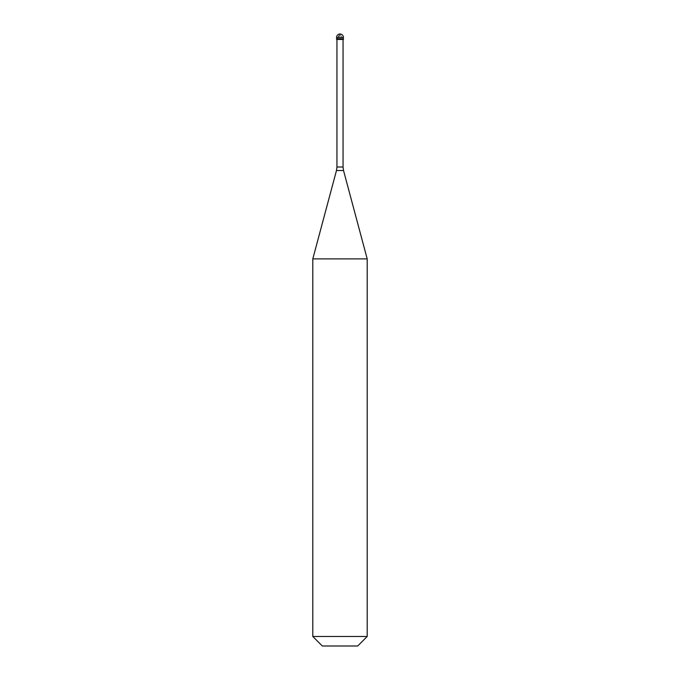 <?xml version="1.0" encoding="UTF-8"?>
<svg xmlns="http://www.w3.org/2000/svg" width="680" height="680" viewBox="0 0 680 680"><rect width="100%" height="100%" fill="white"/><g stroke="black" fill="none" stroke-linecap="round" stroke-linejoin="round"><path stroke-width="0.51" stroke-dasharray="3.4 2.55" d="M340 38.76L343.4 38.76L340 38.76M336.6 39.44L343.4 39.44M312.8 258.893L367.2 258.893M312.8 636.48L367.2 636.48M322.32 646L357.68 646M339.966 34L342.32 38.42M340.034 34L339.379 35.368M338.691 36.431L337.679 38.42M336.6 37.4L343.4 37.4M336.94 167.008L343.06 167.008M336.473 170.527L343.527 170.527"/><path stroke-width="1.02" d="M343.4 37.4L343.4 38.76L336.6 38.76L343.4 38.76L343.4 39.44L336.6 39.44L336.6 37.4L343.4 37.4A3.4 3.4 0 0 0 340 34A3.4 3.4 0 0 0 336.6 37.4M367.2 258.893L312.8 258.893L312.8 636.48L367.2 636.48L367.2 258.893L343.527 170.527L336.473 170.527L312.8 258.893M367.2 636.48L357.68 646L322.32 646L312.8 636.48M339.379 35.368L338.691 36.431M343.06 39.44L343.06 167.008L336.94 167.008L336.473 170.527M343.06 167.008L343.527 170.527M336.94 39.44L336.94 167.008"/></g></svg>
